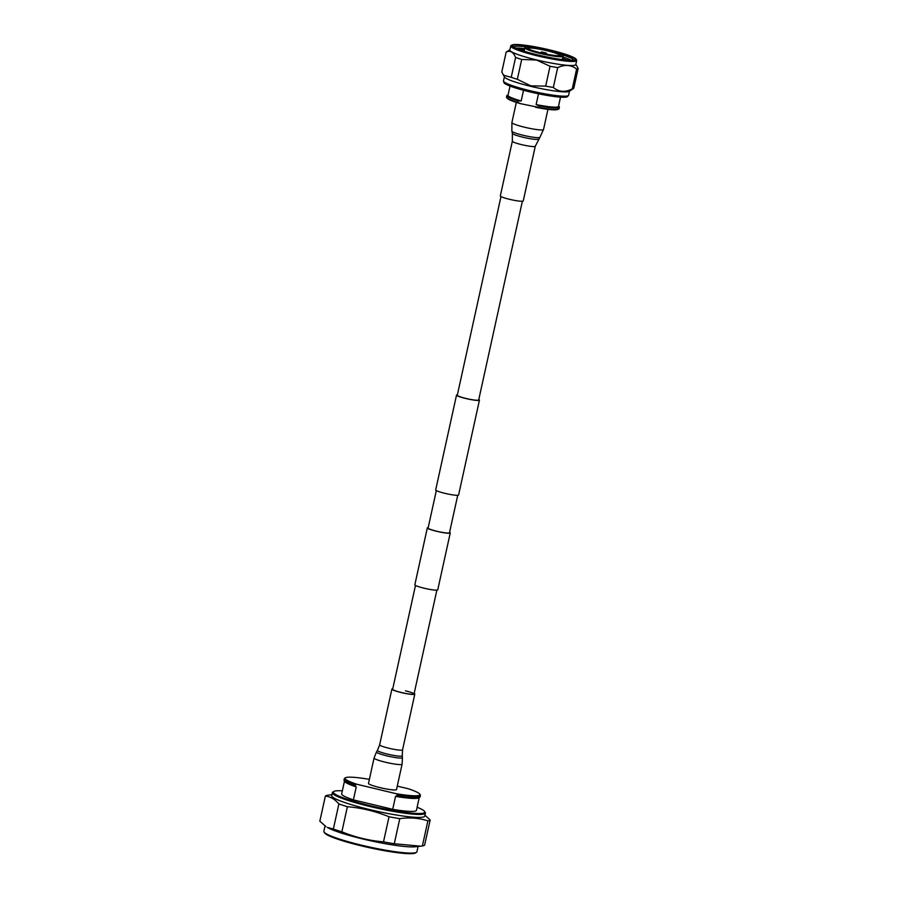 <?xml version="1.0" encoding="UTF-8"?>
<svg xmlns="http://www.w3.org/2000/svg" width="898" height="898" viewBox="0 0 898 898"><rect width="100%" height="100%" fill="white"/><g stroke="black" fill="none" stroke-linecap="round" stroke-linejoin="round"><path stroke-width="1.35" d="M449.606 532.267A11.73 1.369 -167.6 0 1 450.257 532.918A11.73 1.369 -167.6 0 1 436.619 531.29A11.73 1.369 -167.6 0 1 427.336 527.878A11.73 1.369 -167.6 0 1 428.211 527.564M450.257 532.918L437.753 589.818A11.73 1.369 -167.6 0 1 424.103 588.201A11.73 1.369 -167.6 0 1 414.831 584.778L427.336 527.878M522.378 201.253L478.69 399.958A10.956 1.28 -167.6 0 1 465.961 398.443A10.956 1.28 -167.6 0 1 457.295 395.255L500.983 196.55M478.791 399.475A11.73 1.369 -167.6 0 1 479.453 400.126L458.597 494.978A11.73 1.369 -167.6 0 1 444.959 493.35A11.73 1.369 -167.6 0 1 435.687 489.938L456.532 395.086A11.73 1.369 -167.6 0 1 457.408 394.772M479.453 400.126A11.73 1.369 -167.6 0 1 465.815 398.51A11.73 1.369 -167.6 0 1 456.532 395.086M457.733 495.281L449.494 532.75A10.956 1.28 -167.6 0 1 436.765 531.234A10.956 1.28 -167.6 0 1 428.099 528.046L436.338 490.577M569.512 91.169L568.614 95.244A33.338 3.884 -167.6 0 1 568.479 95.491L567.48 96.569A32.597 3.794 -167.6 0 1 529.719 91.843A32.597 3.794 -167.6 0 1 503.958 82.605L503.497 81.202A33.338 3.884 -167.6 0 1 503.486 80.932L504.384 76.846M568.479 95.491A33.338 3.884 -167.6 0 1 568.03 95.772A33.338 3.884 -167.6 0 1 529.854 90.642A33.338 3.884 -167.6 0 1 503.497 81.202M573.564 88.464A36.953 4.299 -167.6 0 1 572.25 88.902L576.617 69.034A36.953 4.299 12.4 0 0 578.166 68.405L573.788 88.262A36.953 4.299 -167.6 0 1 573.564 88.464L569.253 91.338A33.338 3.884 -167.6 0 1 568.973 91.484A33.338 3.884 -167.6 0 1 530.797 86.354A33.338 3.884 -167.6 0 1 504.541 77.105L501.802 71.963L506.169 52.106A36.953 4.299 12.4 0 1 506.461 51.86L509.873 49.828M575.966 59.1L576.561 60.02A33.776 3.94 -167.6 0 1 576.696 60.514A33.776 3.94 -167.6 0 1 576.101 61.053A33.776 3.94 -167.6 0 1 540.125 56.495A33.776 3.94 -167.6 0 1 510.715 46.011A33.776 3.94 -167.6 0 1 511.041 45.607L511.961 45.035A32.99 3.839 -167.6 0 1 512.219 44.9A32.99 3.839 -167.6 0 1 545.468 48.93A32.99 3.839 -167.6 0 1 575.966 59.1A32.99 3.839 -167.6 0 1 575.517 60.11A32.99 3.839 -167.6 0 1 538.508 55.227A32.99 3.839 -167.6 0 1 511.961 45.035M576.696 60.514L575.798 64.566A33.776 3.94 -167.6 0 1 575.214 65.105A33.776 3.94 -167.6 0 1 536.533 59.908A33.776 3.94 -167.6 0 1 509.828 50.064L510.715 46.011M518.797 49.345A33.776 3.94 -167.6 0 1 524.398 49.985M574.529 59.874A31.969 3.727 -167.6 0 1 542.313 55.979A31.969 3.727 -167.6 0 1 512.769 46.112A31.969 3.727 -167.6 0 1 513.207 45.136A31.969 3.727 -167.6 0 1 549.071 49.873A31.969 3.727 -167.6 0 1 574.787 59.751A31.969 3.727 -167.6 0 1 574.529 59.874M526.991 46.977A30.801 3.592 12.4 0 0 514.083 46.55A30.801 3.592 12.4 0 0 513.6 46.887M521.065 45.338A32.294 3.76 -167.6 0 1 549.576 50.434A32.294 3.76 -167.6 0 1 572.711 57.753A31.643 3.682 12.4 0 0 521.065 45.338L532.918 47.37M520.402 49.94L524.309 50.423M524.219 50.793L522.064 50.513M573.699 60.099A30.801 3.592 12.4 0 0 561.508 54.576M571.106 60.278L569.747 59.571A30.801 3.592 12.4 0 0 562.9 57.034M524.701 48.638A30.801 3.592 12.4 0 0 515.789 48.088M524.454 49.76L518.46 49.222M562.709 55.452L563.001 55.912A19.554 2.279 -167.6 0 1 563.08 56.204A19.554 2.279 -167.6 0 1 562.743 56.507A19.554 2.279 -167.6 0 1 541.909 53.869A19.554 2.279 -167.6 0 1 524.881 47.796A19.554 2.279 -167.6 0 1 525.072 47.572L525.532 47.28A19.161 2.234 -167.6 0 1 525.689 47.201A19.161 2.234 -167.6 0 1 544.996 49.536A19.161 2.234 -167.6 0 1 562.709 55.452A19.161 2.234 -167.6 0 1 562.451 56.035A19.161 2.234 -167.6 0 1 540.944 53.195A19.161 2.234 -167.6 0 1 525.532 47.28M527.934 47.74A16.815 1.964 12.4 0 0 527.71 48.256A16.815 1.964 12.4 0 0 543.245 53.442A16.815 1.964 12.4 0 0 560.195 55.496A16.815 1.964 12.4 0 0 560.33 55.429A16.815 1.964 12.4 0 0 546.803 50.232A16.815 1.964 12.4 0 0 527.934 47.74M560.015 55.553A16.422 1.908 12.4 0 0 560.026 55.53A16.422 1.908 12.4 0 0 545.715 50.434A16.422 1.908 12.4 0 0 528.226 48.211A16.422 1.908 12.4 0 0 527.934 48.47A16.422 1.908 12.4 0 0 527.934 48.503M541.427 51.927L546.354 53.038L541.427 51.927M538.508 93.807L536.14 104.572L538.923 105.874L538.598 107.367L520.582 103.674L517.787 102.372L518.124 100.868L521.177 100.969A25.84 3.008 -167.6 0 1 507.999 95.334L510.03 86.051M521.177 100.969L523.523 90.271M572.25 88.902C565.089 92.539 558.781 92.056 553.336 87.454A36.953 4.299 -167.6 0 1 545.67 86.118L530.819 85.849L517.338 79.305A36.953 4.299 -167.6 0 1 511.22 77.329L503.351 75.174M519.291 49.536L521.278 50.03M511.22 77.329L515.587 57.472C513.286 51.949 510.143 50.153 506.169 52.106M515.587 57.472A36.953 4.299 12.4 0 0 521.704 59.448L517.338 79.305M545.67 86.118L550.036 66.261L536.499 60.009L521.704 59.448M550.036 66.261A36.953 4.299 12.4 0 0 557.703 67.597L553.336 87.454M576.617 69.034C571.15 64.813 564.853 64.33 557.703 67.597M575.854 64.33L578.166 68.405M560.52 97.152L558.477 106.424A25.84 3.008 -167.6 0 1 536.14 104.572M518.124 100.868A26.918 3.132 -167.6 0 1 506.809 95.704A26.918 3.132 -167.6 0 1 507.493 95.199L508.066 95.031M558.545 106.132L558.983 106.525A26.918 3.132 -167.6 0 1 559.398 107.266A26.918 3.132 -167.6 0 1 538.923 105.874M517.787 102.372A26.918 3.132 -167.6 0 1 506.899 97.938A26.918 3.132 -167.6 0 1 506.483 97.197L506.809 95.704M559.398 107.266L559.061 108.759A26.918 3.132 -167.6 0 1 558.376 109.253A26.918 3.132 -167.6 0 1 538.598 107.367M558.376 109.253L557.22 109.612A25.84 3.008 -167.6 0 1 535.545 107.266M520.582 103.674A25.84 3.008 -167.6 0 1 507.797 98.746L506.899 97.938M566.975 60.076A28.792 3.356 12.4 0 0 562.586 58.46M562.53 58.684L565.875 59.986M569.747 59.571L568.344 60.177M558.275 53.206L572.711 57.753M416.459 852.325L415.538 852.909A46.853 5.455 -167.6 0 1 415.168 853.1A46.853 5.455 -167.6 0 1 367.944 847.386A46.853 5.455 -167.6 0 1 324.638 832.929L324.043 832.008A47.639 5.545 12.4 0 0 368.068 846.702A47.639 5.545 12.4 0 0 416.088 852.516A47.639 5.545 12.4 0 0 416.459 852.325A47.639 5.545 12.4 0 0 416.919 851.764L418.086 846.466M325.031 825.98L323.864 831.312A47.639 5.545 12.4 0 0 324.043 832.008M342.351 790.824A46.853 5.455 12.4 0 0 334.112 791.318A46.853 5.455 12.4 0 0 333.753 791.497A46.853 5.455 12.4 0 0 371.435 805.977A46.853 5.455 12.4 0 0 424.002 812.915A46.853 5.455 12.4 0 0 424.642 811.478A46.853 5.455 12.4 0 0 417.121 807.257M424.642 811.478L425.237 812.398A47.639 5.545 -167.6 0 1 425.416 813.105A47.639 5.545 -167.6 0 1 424.586 813.857A47.639 5.545 -167.6 0 1 373.849 807.425A47.639 5.545 -167.6 0 1 332.361 792.642A47.639 5.545 -167.6 0 1 332.821 792.081L333.753 791.497M332.361 792.642L331.71 795.617A47.639 5.545 12.4 0 0 373.198 810.4A47.639 5.545 12.4 0 0 423.923 816.832A47.639 5.545 12.4 0 0 424.765 816.08L425.416 813.105M331.912 794.73L327.613 795.235A53.858 6.275 12.4 0 0 326.097 795.628A53.858 6.275 12.4 0 0 325.357 796.099C330.341 796.571 334.842 799.186 338.883 803.946L333.36 829.045L327.321 827.395A47.639 5.545 12.4 0 0 370.56 840.753A47.639 5.545 12.4 0 0 415.415 846.769L420.59 846.174L394.267 843.75L399.79 818.65C409.634 817.247 418.996 817.977 427.897 820.862A53.858 6.275 12.4 0 0 429.412 820.469A53.858 6.275 12.4 0 0 430.153 819.986L424.956 815.216M338.883 803.946A53.858 6.275 12.4 0 0 347.391 806.707C361.737 807.919 375.622 811.264 389.025 816.765A53.858 6.275 12.4 0 0 399.79 818.65M427.897 820.862L422.386 845.95A53.858 6.275 12.4 0 0 423.89 845.557A53.858 6.275 12.4 0 0 424.631 845.085L430.153 819.986M422.386 845.95L420.59 846.174M389.025 816.765L383.502 841.853A53.858 6.275 12.4 0 0 394.267 843.75M383.502 841.853C369.157 840.651 355.282 837.295 341.869 831.806L347.391 806.707M333.36 829.045A53.858 6.275 12.4 0 0 341.869 831.806M325.918 826.542L319.834 821.199L325.357 796.099M369.359 779.397L368.741 779.251A38.345 4.468 12.4 0 0 345.416 777.791A38.345 4.468 12.4 0 0 356.719 784.212L396.254 793.72A38.345 4.468 12.4 0 0 419.276 795.325A38.345 4.468 12.4 0 0 419.804 794.146A38.345 4.468 12.4 0 0 408.276 788.747L397.275 786.109M396.254 793.72L397.197 794.573A38.962 4.535 12.4 0 0 419.736 796.066A38.962 4.535 12.4 0 0 420.41 795.448A38.962 4.535 12.4 0 0 420.264 794.865L419.804 794.146M345.416 777.791L344.686 778.252A38.962 4.535 12.4 0 0 344.316 778.712A38.962 4.535 12.4 0 0 355.507 784.549L356.719 784.212M397.197 794.573L396.894 795.931A38.962 4.535 12.4 0 0 419.781 797.244A38.962 4.535 12.4 0 0 420.118 796.807L420.41 795.448M344.316 778.712L344.013 780.081A38.962 4.535 12.4 0 0 344.136 780.609A38.962 4.535 12.4 0 0 355.215 785.918L355.507 784.549M396.894 795.931L395.547 796.358A38.277 4.456 12.4 0 0 418.973 797.794L419.781 797.244M344.136 780.609L344.641 781.451A38.277 4.456 12.4 0 0 356.248 786.906L355.215 785.918M395.547 796.358L392.695 809.322A38.277 4.456 12.4 0 0 416.448 810.333L419.243 797.615M344.473 781.17L341.667 793.899A38.277 4.456 12.4 0 0 353.397 799.871L356.248 786.906M392.695 809.322L353.397 799.871M535.275 146.262A11.73 1.369 12.4 0 1 535.062 146.453A11.73 1.369 12.4 0 1 522.569 144.859A11.73 1.369 12.4 0 1 512.354 141.222L500.332 195.91A11.73 1.369 12.4 0 0 510.547 199.547A11.73 1.369 12.4 0 0 523.04 201.13A11.73 1.369 12.4 0 0 523.242 200.95L535.275 146.262L539.889 137.372A14.357 1.673 12.4 0 1 539.687 137.506A14.357 1.673 12.4 0 1 524.769 135.654A14.357 1.673 12.4 0 1 511.882 131.209L512.365 133.387A13.425 1.56 12.4 0 0 524.398 137.551A13.425 1.56 12.4 0 0 538.351 139.28A13.425 1.56 12.4 0 0 538.553 139.145M402.091 764.198L396.512 789.567A14.346 1.673 -167.6 0 1 379.708 787.557A14.346 1.673 -167.6 0 1 368.483 783.404L374.062 758.035L376.486 751.94A13.302 1.549 -167.6 0 0 386.87 755.858A13.302 1.549 -167.6 0 0 402.439 757.654L402.091 764.198A14.346 1.673 -167.6 0 1 385.287 762.189A14.346 1.673 -167.6 0 1 374.062 758.035M414.146 693.503A11.73 1.369 -167.6 0 1 414.809 694.154A11.73 1.369 -167.6 0 1 401.069 692.515A11.73 1.369 -167.6 0 1 391.887 689.114A11.73 1.369 -167.6 0 1 392.763 688.8M405.469 690.82A10.956 1.28 -167.6 0 1 414.045 693.986A10.956 1.28 -167.6 0 1 401.226 692.459A10.956 1.28 -167.6 0 1 392.651 689.282L415.482 585.429M511.882 131.209L511.894 122.543A16.198 1.886 12.4 0 0 525.992 127.561A16.198 1.886 12.4 0 0 543.234 129.75A16.198 1.886 12.4 0 0 543.526 129.492L547.948 109.343M414.809 694.154L402.562 749.875L402.237 755.802A12.707 1.482 -167.6 0 1 387.364 754.084A12.707 1.482 -167.6 0 1 377.441 750.346L376.486 751.94M402.562 749.875A11.73 1.369 -167.6 0 1 388.823 748.225A11.73 1.369 -167.6 0 1 379.641 744.835L377.441 750.346M414.045 693.986L436.877 590.132M562.339 59.582L563.08 56.204M546.354 53.038L546.512 54.138M541.393 51.949L540.787 52.87M524.14 51.186L524.881 47.796M543.526 129.492L539.889 137.372M512.354 141.222L512.365 133.387M511.894 122.543L516.328 102.394M402.237 755.802L402.439 757.654M391.887 689.114L379.641 744.835"/></g></svg>
